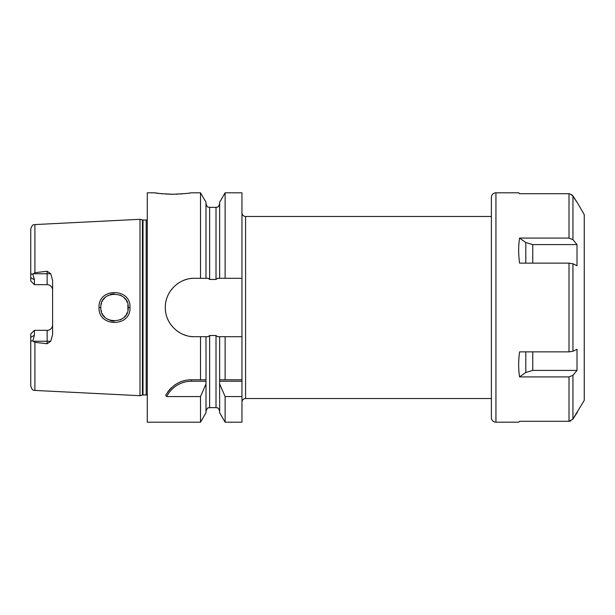 <?xml version="1.0" encoding="UTF-8"?>
<svg xmlns="http://www.w3.org/2000/svg" width="615" height="615" viewBox="0 0 615 615"><rect width="100%" height="100%" fill="white"/><g stroke="black" fill="none" stroke-linecap="round" stroke-linejoin="round"><path stroke-width="0.92" d="M147.277 219.732A2.183 2.183 0 0 1 146.178 220.032L143.003 220.032A2.183 2.183 0 0 1 142.434 219.955L139.997 219.301L139.997 395.699L34.901 390.433C33.756 389.579 32.803 391.97 30.75 386.066L30.75 337.274L34.394 335.283L34.394 330.332L47.14 330.332A5.466 5.466 0 0 0 52.598 324.866M139.997 219.301L34.901 224.567L34.901 272.683L47.14 271.246L50.73 273.744L52.598 280.402L52.598 334.598L50.73 341.256L47.14 343.754L47.14 341.256L33.195 341.256L32.849 340.81L34.394 335.283M33.195 341.256L34.901 342.317L47.14 343.754M129.98 307.5C131.11 327.318 97.954 327.457 99.03 307.5C97.931 287.574 131.087 287.651 129.98 307.5L128.158 307.5C129.534 324.766 99.676 325.189 100.845 307.5L100.86 308.161L100.845 307.5C99.653 289.842 129.504 290.203 128.158 307.5L127.912 310.06L127.882 304.763L128.158 307.5M50.73 273.744L47.14 273.744L47.14 284.668A5.466 5.466 0 0 1 52.598 290.134A5.466 5.466 0 0 0 47.14 284.668L34.394 284.668L34.394 279.717L32.849 274.19C31.526 273.606 30.827 274.09 30.75 275.628L30.75 228.934C32.803 223.03 33.756 225.421 34.901 224.567M32.849 274.19L34.901 272.683M32.849 340.81C31.526 341.394 30.827 340.91 30.75 339.372M30.773 339.764L30.865 340.233M30.75 275.628L30.75 281.024L34.394 284.668M34.394 330.332L30.75 333.976L30.75 337.274M147.277 395.268A2.183 2.183 0 0 0 146.178 394.968L143.003 394.968A2.183 2.183 0 0 0 142.434 395.045L139.997 395.699M219.647 278.303L219.647 202.274L225.121 192.795L225.121 278.303L217.525 278.303L216.011 279.464L209.638 279.464L208.124 278.303L205.994 278.303L205.994 202.274L200.521 192.795L190.973 192.795C189.889 193.279 183.816 193.763 172.769 194.248C161.714 193.763 155.649 193.279 154.557 192.795L147.277 192.795L147.277 422.205L200.521 422.205L200.521 396.567L166.703 396.567L165.689 395.36C172.016 384.998 180.618 379.809 191.473 379.786L206.01 379.786L205.994 412.727L200.521 422.205M190.735 336.451A29.197 29.197 0 0 0 194.494 336.697L200.521 336.697L200.521 379.786M194.494 336.697C179.28 337.143 165.012 323.567 165.304 307.5C165.02 291.433 179.273 277.865 194.494 278.303L200.521 278.303L200.521 192.795M167.465 392.416A29.128 29.128 0 0 1 169.064 390.294M169.509 389.772A29.128 29.128 0 0 1 171.785 387.442M174.26 385.413A29.128 29.128 0 0 1 176.197 384.106M176.889 383.691A29.128 29.128 0 0 1 179.649 382.292M182.517 381.192A29.128 29.128 0 0 1 185.453 380.408M188.451 379.939A29.128 29.128 0 0 1 191.473 379.786L203.15 379.786M166.703 396.567A27.675 27.675 0 0 1 191.473 381.239L206.033 381.239M205.994 411.281C208.078 405.923 208.546 408.498 209.638 407.637L209.638 335.536L208.124 336.697L205.994 336.697L206.033 379.786M225.121 422.205L219.647 412.727L219.609 379.786L241.956 379.786L241.956 422.205L225.121 422.205L225.121 396.567L241.956 396.567M225.121 278.303L241.956 278.303L241.956 336.697L217.525 336.697L216.011 335.536L209.638 335.536M194.494 278.303A29.197 29.197 0 0 0 190.735 278.549M187.045 279.272A29.197 29.197 0 0 0 183.478 280.463M180.103 282.101A29.197 29.197 0 0 0 176.951 284.161M171.508 289.504A29.197 29.197 0 0 0 169.54 292.356M169.356 292.663A29.197 29.197 0 0 0 167.618 296.107M165.558 303.656A29.197 29.197 0 0 0 165.304 307.5M165.304 307.592A29.197 29.197 0 0 0 165.558 311.344M167.611 318.885A29.197 29.197 0 0 0 171.508 325.496M176.951 330.839A29.197 29.197 0 0 0 180.103 332.9M183.485 334.537A29.197 29.197 0 0 0 187.045 335.729M200.521 336.697L205.994 336.697M205.994 278.303L200.521 278.303M225.121 192.795L241.956 192.795L241.956 278.303M241.956 336.697L241.956 379.786M225.121 336.697L225.121 379.786L219.647 379.786L219.647 336.697M154.557 192.795L158.893 193.402M160.976 193.64L162.714 193.802M165.289 194.002L171.062 194.232M171.162 194.24L174.299 194.24M175.675 194.209L178.104 194.125M180.387 193.994L182.793 193.81M185.023 193.587L186.637 193.402M189.551 193.01L189.989 192.949M219.609 381.239L241.956 381.239M219.647 383.975L225.121 396.567M205.994 383.975L200.521 396.567M241.956 402.179A3.644 3.644 0 0 1 245.593 398.535L491.393 398.535M241.956 212.821A3.644 3.644 0 0 0 245.593 216.465L245.593 398.535M491.393 216.465L245.593 216.465M101.114 310.183L101.506 311.674L101.114 310.183M102.29 313.612L102.736 314.419L102.29 313.612M103.389 315.434L104.773 317.086L103.389 315.434M106.472 318.547L108.194 319.608L106.48 318.547M110.1 320.423L111.976 320.922L110.1 320.423M112.184 320.961L114.229 321.153L112.184 320.961M120.148 319.938L122.777 318.362L120.148 319.938M124.345 316.971L125.606 315.457L124.345 316.971M126.444 314.127L127.051 312.897L126.444 314.127M127.059 302.126L126.429 300.85L127.059 302.126M125.583 299.513L124.33 298.021L125.583 299.513M122.777 296.638L120.056 295.023L122.777 296.638M114.359 293.847L112.291 294.024L114.359 293.847M112.207 294.039L110.208 294.539L112.207 294.039M108.232 295.369L106.38 296.522L108.232 295.369M104.758 297.929L103.389 299.567L104.758 297.929M102.62 300.766L102.298 301.373L102.62 300.766M101.513 303.303L101.198 304.41L101.513 303.303M100.868 306.808L100.845 307.5L100.868 306.808M571.773 194.624L577.416 202.812L584.25 214.643L584.25 400.357L572.58 419.599M570.758 420.944L569.006 421.29L572.949 419.069L572.949 375.335L577.008 370.407L572.949 375.335L569.006 376.926L519.583 376.926C518.36 369.185 518.36 360.828 519.583 351.865L569.006 351.865L572.949 351.234L577.008 349.282L577.008 370.407L532.751 370.407L525.802 372.475L519.583 376.926M572.949 351.234L572.949 263.766L577.008 265.718L577.008 244.593L572.949 239.666L577.008 244.593L532.751 244.593L525.802 242.525L519.583 238.074L569.006 238.074L572.949 239.666L572.949 195.931L569.667 193.756M519.583 421.29L518.706 422.167L519.583 421.29L569.006 421.29L569.006 376.926M518.706 422.167L495.944 422.205L495.944 192.795L518.706 192.795L519.583 193.71L569.006 193.71L569.006 238.074M572.949 263.766L569.006 263.135L519.583 263.135C518.36 254.172 518.36 245.816 519.583 238.074M577.416 202.812L572.949 195.931M572.949 419.069L577.416 412.188M519.583 193.71L518.706 192.833M495.944 192.795A4.551 4.551 0 0 0 491.393 197.346L491.393 417.654A4.551 4.551 0 0 0 495.944 422.205M34.901 342.317L34.901 390.433M50.73 341.256L47.14 341.256L47.14 330.332M47.14 271.246L47.14 273.744L33.195 273.744M34.394 279.717L30.75 277.726M142.434 395.045L142.434 219.955M143.003 394.968L143.003 220.032M146.178 394.968L146.178 220.032M191.473 381.239L191.473 379.786M209.638 279.464L209.638 207.363C208.562 206.663 207.724 208.7 205.994 203.719M216.011 279.464L216.011 207.363C217.026 206.671 217.856 208.746 219.647 203.719M209.638 407.637L216.011 407.637L216.011 335.536M99.03 307.5L100.845 307.5M569.006 351.865L569.006 263.135M532.751 263.135L532.751 244.593M525.802 263.135L525.802 242.525M532.751 370.407L532.751 351.865M525.802 372.475L525.802 351.865M216.011 407.637C217.103 408.375 217.856 406.223 219.647 411.281M209.638 207.363L216.011 207.363"/></g></svg>
